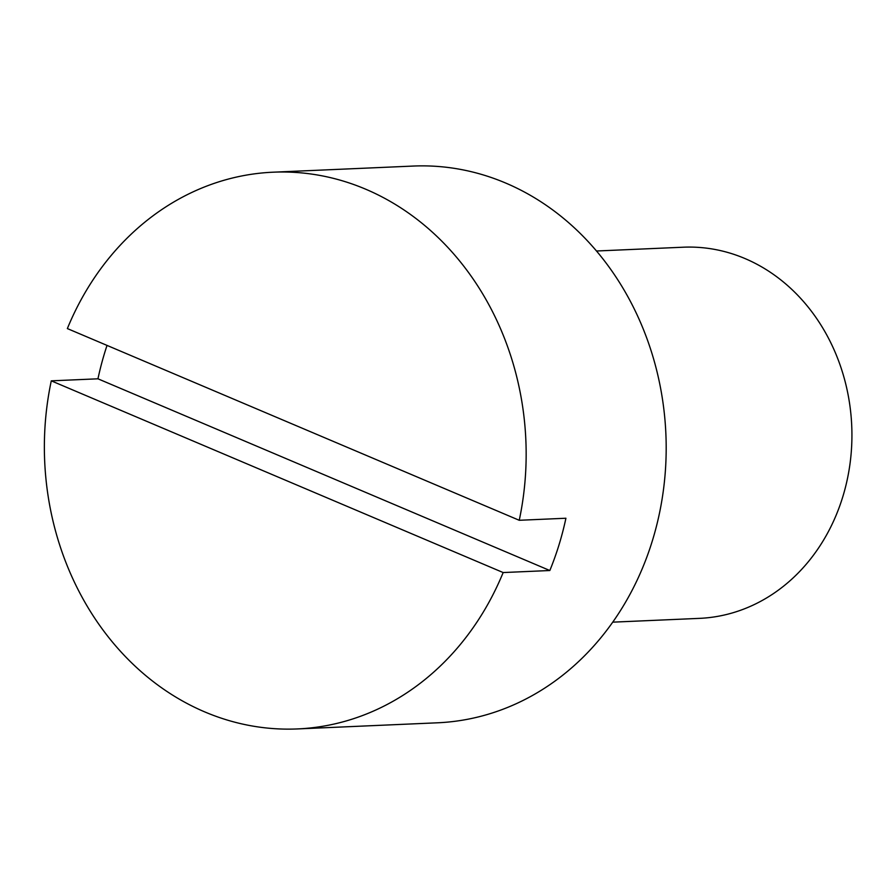 <?xml version="1.0" encoding="UTF-8"?>
<svg xmlns="http://www.w3.org/2000/svg" width="895" height="895" viewBox="0 0 895 895"><rect width="100%" height="100%" fill="white"/><g stroke="black" fill="none" stroke-linecap="round" stroke-linejoin="round"><path stroke-width="1.34" d="M596.484 251.003L683.209 247.21A185.757 160.541 87.5 0 1 744.942 258.532A185.757 160.541 87.5 0 1 850.25 461.943A185.757 160.541 87.5 0 1 699.465 618.367L612.739 622.159M97.958 378.809L549.832 570.518L503.158 572.554A278.636 240.822 87.5 0 1 297.453 728.933A278.636 240.822 87.5 0 1 204.854 711.95A278.636 240.822 87.5 0 1 51.283 380.845L97.958 378.809A278.636 240.822 87.5 0 1 107.031 345.403M519.245 520.286L67.36 328.577A278.636 240.822 87.5 0 1 273.076 172.198A278.636 240.822 87.5 0 1 365.675 189.192A278.636 240.822 87.5 0 1 519.245 520.286L565.92 518.239A278.636 240.822 87.5 0 1 549.832 570.518M273.076 172.198L413.098 166.067A278.636 240.822 87.5 0 1 505.697 183.05A278.636 240.822 87.5 0 1 663.665 488.167A278.636 240.822 87.5 0 1 437.476 722.802L297.453 728.933M503.158 572.554L51.283 380.845"/></g></svg>
